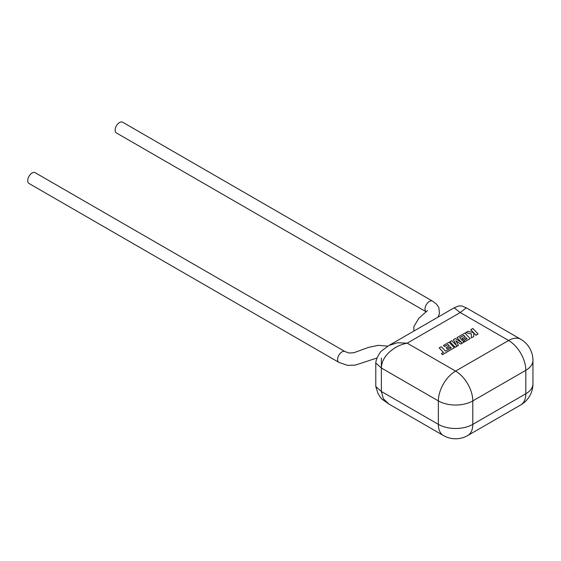 <?xml version="1.0" encoding="UTF-8"?>
<svg xmlns="http://www.w3.org/2000/svg" width="561" height="561" viewBox="0 0 561 561"><rect width="100%" height="100%" fill="white"/><g stroke="black" fill="none" stroke-linecap="round" stroke-linejoin="round"><path stroke-width="0.84" d="M439.186 347.904L443.449 352.35L441.416 353.521L442.44 354.58L454.326 347.722L449.052 342.217L443.456 345.443L444.466 346.488L447.951 344.475L449.263 345.842L446.086 347.673L447.068 348.69L450.245 346.859L451.219 347.883L445.553 351.13L441.297 346.691L439.186 347.904L443.386 352.385M441.416 353.521L442.44 354.678L454.326 347.722M443.456 345.443L444.466 346.586L447.951 344.573L449.2 345.878M446.086 347.673L447.068 348.795L450.245 346.957L451.156 347.918M463.786 335.331L465.104 336.698L461.927 338.528L462.902 339.545L466.079 337.715L467.061 338.739L463.688 340.688L464.697 341.733L470.167 338.571L464.894 333.066L456.913 337.673L461.612 342.575L455.392 338.556L453.414 339.693L456.542 345.534L451.822 340.611L449.943 341.698L455.216 347.301L458.463 345.429L455.798 340.758L460.805 344.075L463.954 342.161L459.683 337.701L463.786 335.331L465.041 336.733M455.216 347.203L458.463 345.331M455.89 340.92L460.805 344.075M460.805 343.977L463.954 342.161M459.747 337.764L463.786 335.429M461.927 338.528L462.902 339.643L466.079 337.813L466.997 338.774M463.688 340.688L464.697 341.831L470.167 338.571M456.913 337.673L461.359 342.413M453.414 339.693L456.423 345.408M449.943 341.698L455.216 347.301M470.735 329.693L473.603 332.68L467.972 331.292L465.714 332.589L471.401 333.949L471.331 337.897L473.765 336.495L473.757 332.855L476.008 335.197L478.119 333.984L472.839 328.48L470.735 329.791L473.477 332.652M478.119 333.984L476.008 335.296L473.757 332.954M465.714 332.589L471.401 334.047M471.331 337.897L473.765 336.495M338.872 362.371A6.206 3.569 119.8 0 1 337.925 357.392A6.206 3.569 119.8 0 1 341.965 351.915A6.206 3.569 119.8 0 1 345.043 351.593A6.206 3.569 119.8 0 0 345.043 351.593L35.182 172.697A6.206 3.569 119.8 0 0 32.089 173.012A6.206 3.569 119.8 0 0 28.05 178.489A6.206 3.569 119.8 0 0 28.997 183.468L338.872 362.371A6.206 3.569 119.8 0 0 338.879 362.371L347.547 365.358L355.365 365.092L377.146 357.953M426.297 311.867L116.429 132.957A6.206 3.597 -59.8 0 1 115.468 127.985A6.206 3.597 -59.8 0 1 119.542 122.522A6.206 3.597 -59.8 0 1 122.656 122.221L432.531 301.124A6.206 3.597 -59.8 0 1 432.538 301.131A6.206 3.597 -59.8 0 0 429.417 301.425A6.206 3.597 -59.8 0 0 425.343 306.874A6.206 3.597 -59.8 0 0 426.29 311.86L426.29 311.86M520.776 339.279A24.347 14.053 120 0 0 508.603 340.485L460.216 312.547L454.13 307.828L388.934 345.471L397.433 342.757L407.195 343.164L455.581 371.094L508.603 340.485A24.347 14.053 -120 0 1 525.818 370.302L472.797 400.912L472.797 424.368L525.818 393.759L525.818 370.302A24.347 14.053 180 0 0 532.95 360.365A24.347 24.347 0 0 0 520.776 339.279L466.303 307.828L460.216 312.547L407.195 343.164C399.229 344.833 394.713 347.582 389.453 352.006C384.215 356.915 381.522 362.245 381.375 368.009L381.375 391.466L383.408 398.815L388.934 404.067L382.875 399.797C381.655 399.173 379.986 396.95 377.876 393.142L375.779 386.494L381.375 391.466L438.365 424.368L438.365 400.912L381.375 368.009L381.375 358.072M381.375 368.009L375.779 363.037L375.779 386.494M532.95 383.822A24.347 24.347 0 0 1 520.776 404.902A24.347 14.053 -120 0 0 525.818 393.759A24.347 14.053 0 0 0 532.95 383.822L532.95 360.365M388.934 404.067L443.407 435.518A24.347 14.053 120 0 1 438.365 424.368A24.347 14.053 0 0 0 472.797 424.368A24.347 14.053 -120 0 1 467.755 435.518L520.776 404.902M472.797 400.912A24.347 14.053 180 0 1 438.365 400.912A24.347 14.053 120 0 1 455.581 371.094A24.347 14.053 -120 0 1 472.797 400.912M413.892 331.06L413.857 326.558L418.871 318.276L427.461 310.563M443.407 435.518A24.347 24.347 0 0 0 467.755 435.518M466.303 307.828L461.843 305.983L458.589 305.983L454.13 307.828M388.934 345.471L381.662 350.842C380.063 352.035 376.003 358.591 375.779 363.037M437.987 317.147L439.459 313.662L438.814 307.4L436.486 304.104L432.538 301.131M345.043 351.593L349.187 353.051L354.026 352.687L368.395 347.406L378.338 345.331L387.819 346.137"/></g></svg>
